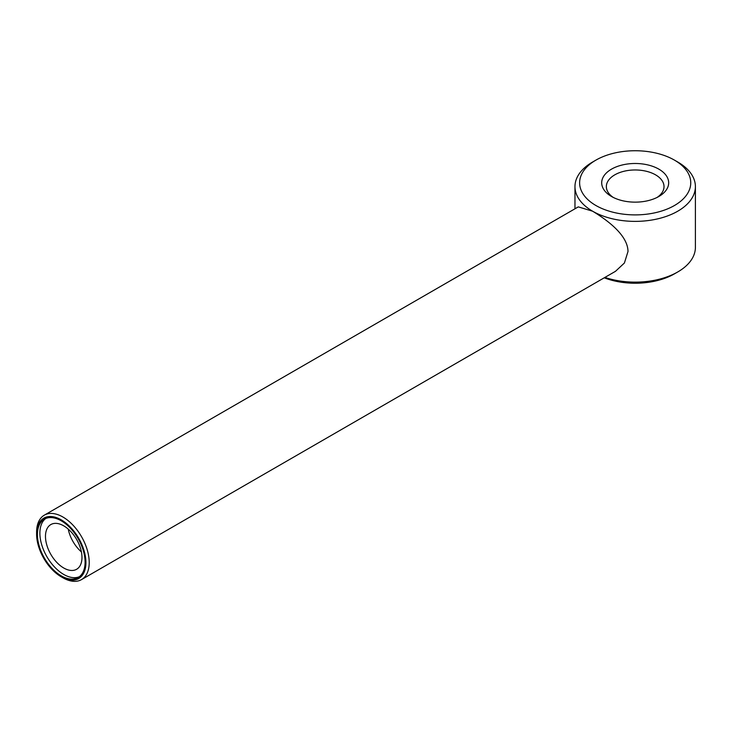 <?xml version="1.0" encoding="UTF-8"?>
<svg xmlns="http://www.w3.org/2000/svg" width="732" height="732" viewBox="0 0 732 732"><rect width="100%" height="100%" fill="white"/><g stroke="black" fill="none" stroke-linecap="round" stroke-linejoin="round"><path stroke-width="1.1" d="M68.241 529.108A25.803 14.896 -120 0 0 81.408 551.919M76.302 538.908A18.602 10.742 -120 0 0 76.951 540.024M81.975 557.455A25.803 14.896 -120 0 0 70.711 531.478A25.803 14.896 -120 0 0 50.819 524.569A25.803 14.896 -120 0 0 45.476 536.382A25.803 14.896 -120 0 0 56.739 562.35A25.803 14.896 -120 0 0 76.631 569.267A25.803 14.896 -120 0 0 81.975 557.455M45.686 518.512A33.709 19.462 -120 0 0 39.885 533.152A33.709 19.462 -120 0 0 53.802 566.211A33.709 19.462 -120 0 0 79.303 576.743M85.095 562.103A33.709 19.462 -120 0 0 70.382 528.175A33.709 19.462 -120 0 0 44.405 519.144A33.709 19.462 -120 0 0 37.423 534.58A33.709 19.462 -120 0 0 52.137 568.508A33.709 19.462 -120 0 0 78.114 577.539A33.709 19.462 -120 0 0 85.095 562.103M36.6 534.104A34.871 20.139 -120 0 0 61.259 576.816A34.871 20.139 -120 0 0 85.919 562.579A34.871 20.139 -120 0 0 61.259 519.866A34.871 20.139 -120 0 0 36.6 534.104L36.6 532.201A37.204 21.475 -120 0 1 44.304 515.172A37.204 21.475 -120 0 1 72.971 525.137A37.204 21.475 -120 0 1 89.213 562.579A37.204 21.475 -120 0 1 81.508 579.607A37.204 21.475 -120 0 1 62.906 577.768L61.259 576.816M44.304 515.172L578.28 206.882L592.6 211.2C606.773 219.829 627.864 234.954 628.001 251.506L624.396 263.017L615.484 271.316L81.508 579.607M595.894 160.134L592.6 162.028A60.216 34.77 0 0 0 574.968 186.614A60.216 34.77 0 0 0 592.6 211.2A60.216 34.77 0 0 0 658.224 218.731A60.216 34.77 0 0 0 695.4 186.614A60.216 34.77 0 0 0 677.768 162.028A60.216 34.77 0 0 0 677.759 162.028L674.474 160.134A55.568 32.08 0 0 0 595.894 160.134A55.568 32.08 0 0 0 595.894 205.5A55.568 32.08 0 0 0 674.474 205.5A55.568 32.08 0 0 0 674.474 160.134L677.768 162.028M604.239 277.803A55.568 32.08 0 0 0 674.474 273.841L677.768 271.947A60.216 34.77 0 0 0 695.4 247.361L695.4 186.614M604.916 277.419A60.216 34.77 0 0 0 677.768 271.947M657.089 197.439A28.832 16.644 0 0 0 664.016 186.614A28.832 16.644 0 0 0 655.57 174.847A28.832 16.644 0 0 0 624.149 171.233A28.832 16.644 0 0 0 606.352 186.614A28.832 16.644 0 0 0 613.279 197.439M611.513 196.487A33.48 19.325 0 0 0 658.855 196.487A33.48 19.325 0 0 0 658.855 169.147A33.48 19.325 -0 0 0 611.513 169.147A33.48 19.325 -0 0 0 611.513 196.487L611.513 196.487M574.968 208.803L574.968 186.614"/></g></svg>
